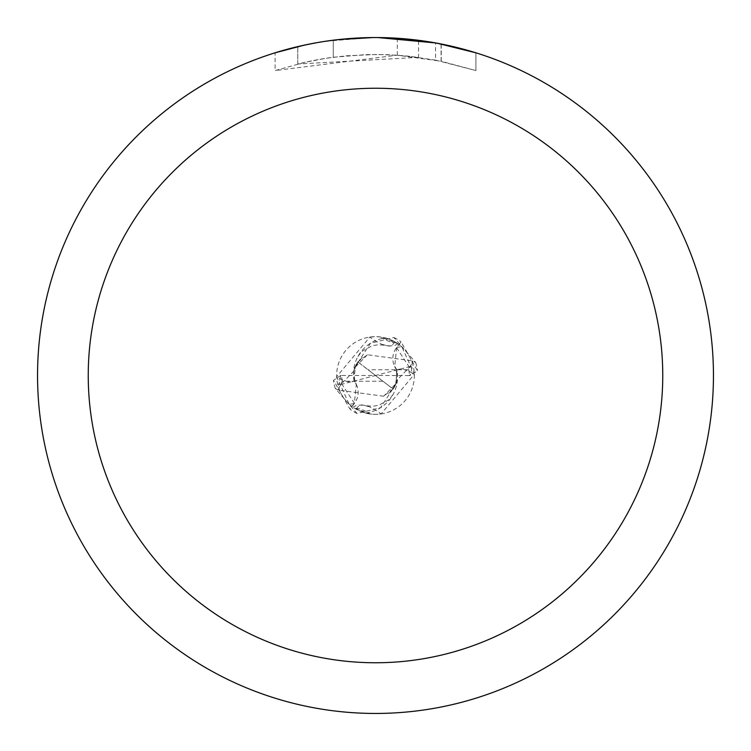 <?xml version="1.0" encoding="UTF-8"?>
<svg xmlns="http://www.w3.org/2000/svg" width="751" height="751" viewBox="0 0 751 751"><rect width="100%" height="100%" fill="white"/><g stroke="black" fill="none" stroke-linecap="round" stroke-linejoin="round"><path stroke-width="0.56" stroke-dasharray="3.75 2.82" d="M354.125 380.945A36.245 36.245 0 0 1 385.554 337.969L394.463 341.583L397.964 343.798L380.673 336.992L375.5 336.645A38.855 38.855 0 0 1 414.355 375.5A38.855 38.855 0 0 1 375.5 414.355L381.132 413.942L414.336 374.298L402.001 347.084L398.922 344.502L396.509 347.694A18.165 18.165 0 0 0 396.875 370.055A36.245 36.245 0 0 1 365.446 413.031A38.855 38.855 0 0 1 352.078 406.498L354.491 403.306A18.165 18.165 0 0 0 354.125 380.945A45.971 15.414 -130.9 0 1 336.664 376.702L348.999 403.916L352.078 406.498M385.554 337.969A38.855 38.855 0 0 1 398.922 344.502M375.5 37.559A337.941 337.941 0 0 1 713.441 375.5A337.941 337.941 0 0 1 375.5 713.441A337.95 337.95 0 0 1 37.55 375.5A337.95 337.95 0 0 1 375.5 37.55A337.95 337.95 0 0 1 713.45 375.5A337.95 337.95 0 0 1 375.5 713.45A337.941 337.941 0 0 1 37.559 375.5A337.941 337.941 0 0 1 375.5 37.559M418.542 40.301L377.894 37.559L397.279 38.273L441.1 43.98L441.1 61.235L397.288 55.198L275.11 70.556L305.084 62.277L325.474 58.381L346.061 55.809L377.162 54.457L397.899 55.236L418.542 57.358L418.542 40.301M441.081 43.98L437.129 43.22M475.899 52.814L435.524 42.929L435.533 60.118L475.899 70.566L475.918 52.814L475.918 70.566L441.081 61.235M387 37.747L417.115 40.122M418.542 57.358L297.762 64.013A321.043 321.043 0 0 1 333.266 57.245L366.601 54.579L387.253 54.673L407.962 56.1L435.533 60.118M333.266 40.197L333.266 57.245L333.266 40.197A337.95 337.95 0 0 0 297.772 46.609L324.976 41.352M338.983 39.531L337.387 39.709M356.105 38.113L377.894 37.559L351.797 38.385L323.54 41.568L295.65 47.116L275.091 52.814L275.091 70.566M297.772 64.004L297.772 46.609L297.762 64.013M304.559 45.079L323.831 41.521M333.266 40.207L350.726 38.461M377.894 37.559L373.106 37.559L377.894 37.559M441.1 61.235L441.1 43.98M397.288 55.198L397.288 38.254M326.347 41.145L373.106 37.559M394.463 341.583A43.624 14.635 -130.9 0 1 384.719 345.263A43.624 14.635 -130.9 0 1 382.024 344.343A43.624 14.635 -130.9 0 1 369.868 337.058L336.664 376.702M396.303 342.681A45.811 15.367 -130.9 0 1 380.673 336.992M365.446 413.031L354.697 408.319A45.811 15.367 49.1 0 1 370.327 414.008L375.5 414.355A38.855 38.855 0 0 1 336.645 375.5A38.855 38.855 0 0 1 375.5 336.645L369.868 337.058M396.875 370.055A45.971 15.414 49.1 0 1 414.336 374.298M356.537 409.417A43.624 14.635 49.1 0 1 366.281 405.737A43.624 14.635 49.1 0 1 368.976 406.657A43.624 14.635 49.1 0 1 381.132 413.942M354.697 408.319L370.327 414.008M383.63 396.237L338.1 390.051L335.293 388.455L357.119 413.519L380.616 407.699L396.444 383.141L383.63 396.237M396.444 383.141L397.486 379.077L397.063 370.13L394.716 366.394L396.622 347.769L401.043 341.874L417.472 370.722L410.356 375.472L409.032 375.556L410.356 374.852L412.534 365.859L409.389 367.323L396.03 381.029L395.617 384.934L393.13 389.084L368.093 369.745L408.797 369.745L412.881 360.949M393.271 388.811L383.339 396.35M393.224 388.98L382.907 381.255L342.203 381.255L338.119 390.051M395.627 384.925L397.063 370.121M357.776 362.02L367.37 354.763L412.9 360.949L415.707 362.545L393.881 337.481L370.384 343.301L354.556 367.859L353.514 371.923L353.937 380.87L356.284 384.606L354.378 403.231L349.957 409.126L333.528 380.278L340.644 375.528L341.968 375.444L340.644 376.148L338.466 385.141L341.611 383.677L354.97 369.971L355.383 366.066L353.937 380.879M367.37 354.763L354.556 367.859M355.383 366.066L357.87 361.916L382.907 381.255M409.032 375.556L375.5 375.5L412.534 365.859M415.707 362.545A42.244 42.244 0 0 1 417.472 370.722M357.119 413.519A42.225 42.225 0 0 1 349.957 409.126M393.881 337.481A42.225 42.225 0 0 1 401.043 341.874M335.293 388.455A42.244 42.244 0 0 1 333.528 380.278A42.244 42.244 0 0 0 335.293 388.455M357.955 361.888L368.093 369.745M341.968 375.444L375.5 375.5L338.466 385.141M354.491 403.306A63.469 21.291 -130.9 0 1 348.999 403.916M396.509 347.694A63.469 21.291 49.1 0 1 402.001 347.084M409.398 367.314L396.622 347.76M410.365 375.472L410.356 374.862M340.635 375.528L340.644 376.138M341.602 383.686L354.378 403.24M408.797 369.745A33.795 33.795 0 0 1 409.295 375.538M342.203 381.255A33.795 33.795 0 0 1 341.705 375.462M441.241 44.009L441.241 61.263M357.945 356.5L362.001 351.318L372.102 345.76L378.147 344.737L384.719 345.263M382.024 344.343L388.614 346.089L394.735 345.516L397.964 343.798M393.055 394.5L388.999 399.682L378.898 405.24L372.853 406.263L366.281 405.737M368.976 406.657L362.386 404.911L356.265 405.484L353.036 407.202M388.783 393.421L394.04 387.816L397.007 381.067L391.891 390.586M396.04 381.039L396.763 375.829L396.462 371.923L394.726 366.394M354.96 369.961L354.237 375.171L354.538 379.077L356.274 384.606M362.198 357.598L356.941 363.212L353.993 369.933L359.109 360.414"/><path stroke-width="1.13" d="M375.5 88.242A287.257 287.257 0 0 1 662.757 375.5A287.257 287.257 0 0 1 375.5 662.757A287.257 287.257 0 0 1 88.242 375.5A287.257 287.257 0 0 1 375.5 88.242M375.5 37.55A337.95 337.95 0 0 1 713.45 375.5A337.95 337.95 0 0 1 375.5 713.45A337.95 337.95 0 0 1 37.55 375.5A337.95 337.95 0 0 1 375.5 37.55M437.129 43.22L475.899 52.814M435.533 42.929L377.894 37.559L387 37.747M417.115 40.122L418.542 40.301M337.387 39.709L333.266 40.197M275.11 52.814L304.559 45.079M323.831 41.521L333.266 40.207M350.726 38.461L356.105 38.113M373.116 37.559L338.983 39.531M324.976 41.352L326.347 41.145"/></g></svg>
